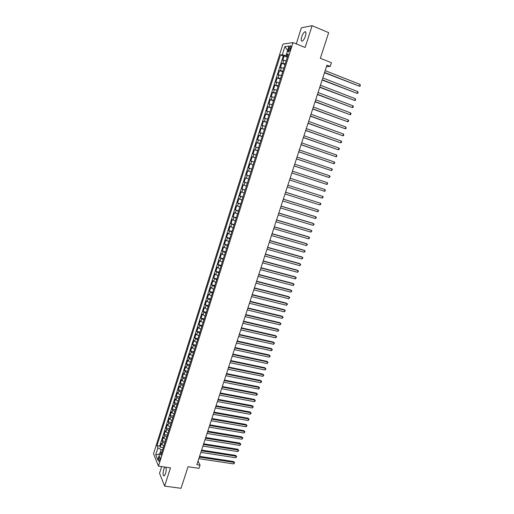 <?xml version="1.0" encoding="UTF-8"?>
<svg xmlns="http://www.w3.org/2000/svg" width="514" height="514" viewBox="0 0 514 514"><rect width="100%" height="100%" fill="white"/><g stroke="black" fill="none" stroke-linecap="round" stroke-linejoin="round"><path stroke-width="0.77" d="M164.955 467.059L163.741 469.295C162.739 473.58 162.912 475.791 164.255 475.925L165.534 473.657C166.324 470.734 166.401 468.575 165.759 467.175M305.412 36.153C306.293 32.915 306.081 31.463 304.783 31.797C303.639 32.555 302.624 34.207 301.744 36.751C300.87 39.97 301.075 41.422 302.38 41.094C303.517 40.349 304.526 38.698 305.412 36.153M159.738 460.133C160.246 457.948 160.169 456.837 159.507 456.792L158.852 457.974C158.344 460.152 158.421 461.264 159.089 461.315L159.738 460.133M161.659 466.584L159.539 473.253L164.621 486.115L181.05 488.3L188.034 466.731L199.047 468.331L200.074 465.189L198.012 461.148M282.944 44.069L153.519 453.778L158.453 466.127L293.031 42.578L282.944 44.069M293.031 42.578L305.143 47.481L312.12 25.7L301.397 27.782L296.27 43.889M312.12 25.7L328.658 32.645L320.351 58.281L331.414 62.734L330.213 66.428L326.975 65.13L196.849 464.714L200.074 465.189M286.208 60.774L282.745 60.344L284.139 55.942L287.339 57.202M285.27 63.717L281.82 63.273L285.013 64.52M281.82 63.273L280.426 67.662L283.869 68.137M281.537 75.481L278.113 74.96L279.5 70.585L282.7 71.819M279.211 82.805L275.806 82.246L277.187 77.877L280.387 79.092M276.892 90.104L273.506 89.5L274.887 85.151L278.08 86.352M274.579 97.384L271.212 96.741L272.587 92.398L275.787 93.587M272.272 104.65L268.925 103.963L270.3 99.632L273.493 100.802M269.972 111.891L266.644 111.159L268.012 106.841L271.212 107.998M267.678 119.107L264.369 118.336L265.732 114.031L268.931 115.175M265.397 126.309L262.101 125.493L263.464 121.201L266.657 122.332M263.117 133.492L259.84 132.638L261.196 128.352L264.395 129.464M260.842 140.65L257.585 139.757L258.94 135.484L262.134 136.583M258.574 147.788L255.336 146.85L256.685 142.596L259.878 143.676M256.313 154.913L253.094 153.93L254.436 149.69L257.63 150.756M254.057 162.013L250.858 160.991L252.194 156.757L255.394 157.811M251.809 169.093L248.622 168.033L249.965 163.812L253.158 164.853M248.622 168.033L251.821 169.061M250.909 171.92L247.735 170.841L246.399 175.056L249.592 176.071M248.673 178.975L245.512 177.857L244.182 182.052L247.375 183.055M246.437 186.004L243.295 184.854L241.972 189.036L245.165 190.026M244.214 193.02L241.085 191.825L239.762 196.001L242.955 196.971M241.991 200.017L238.881 198.783L237.564 202.946L240.758 203.904M239.775 206.994L236.684 205.716L235.367 209.873L238.56 210.817M237.564 213.946L234.493 212.635L233.183 216.779L236.369 217.711M235.361 220.885L232.309 219.536L230.998 223.667L234.191 224.579M233.163 227.805L230.124 226.417L228.82 230.535L232.013 231.435M230.972 234.705L227.953 233.272L226.648 237.384L229.842 238.271M228.788 241.586L225.787 240.115L224.489 244.214L227.676 245.088M226.61 248.448L223.622 246.938L222.331 251.025L225.517 251.892M224.438 255.291L221.47 253.749L220.178 257.822L223.365 258.671M222.273 262.114L219.317 260.534L218.026 264.594L221.219 265.436M220.108 268.918L217.171 267.299L215.886 271.353L219.073 272.176M217.955 275.71L215.032 274.052L213.753 278.093L216.94 278.903M215.803 282.475L212.899 280.785L211.62 284.814L214.807 285.611M213.663 289.228L210.772 287.499L209.5 291.515L212.687 292.299M211.524 295.961L208.652 294.194L207.38 298.204L210.567 298.975M209.391 302.669L206.538 300.87L205.266 304.866L208.453 305.624M207.264 309.37L204.424 307.533L203.158 311.516L206.345 312.261M205.144 316.046L202.323 314.176L201.058 318.147L204.244 318.879M203.03 322.708L200.222 320.8L198.963 324.764L202.15 325.484M200.923 329.346L198.128 327.405L196.875 331.357L200.062 332.063M198.822 335.97L196.04 333.991L194.793 337.936L197.974 338.63M196.721 342.581L193.958 340.564L192.711 344.496L195.892 345.177M194.626 349.167L192.493 347.978L191.883 347.117L190.636 351.043L193.823 351.711M192.544 355.739L190.418 354.538L189.814 353.651L188.574 357.571L191.754 358.226M190.463 362.293L188.342 361.079L187.745 360.173L186.511 364.079L189.692 364.722M188.387 368.827L186.274 367.6L185.682 366.675L184.449 370.568L187.629 371.198M186.319 375.349L184.211 374.102L183.633 373.158L182.399 377.038L185.58 377.661M184.25 381.844L182.155 380.591L181.583 379.628L180.356 383.495L183.537 384.106M182.194 388.333L180.106 387.061L179.54 386.078L178.313 389.94L181.493 390.531M180.138 394.797L178.056 393.512L177.497 392.51L176.276 396.358L179.457 396.943M178.088 401.248L176.019 399.95L175.467 398.928L174.252 402.77L177.426 403.336M176.051 407.679L173.983 406.368L173.436 405.328L172.222 409.157L175.402 409.716M174.008 414.098L171.952 412.768L171.419 411.708L170.205 415.53L173.385 416.077M171.978 420.491L169.928 419.154L169.402 418.075L168.194 421.885L171.368 422.418M169.954 426.877L167.911 425.521L167.391 424.423L166.183 428.226L169.357 428.747M167.93 433.238L165.9 431.876L165.379 430.758L164.178 434.548L167.352 435.056M165.919 439.586L163.889 438.211L163.381 437.073L162.18 440.851L165.354 441.353M288.913 48.136L288.393 49.794C287.956 51.413 288.052 52.132 288.688 51.959L290.635 47.911C291.072 46.292 290.975 45.573 290.346 45.746L288.913 48.136L290.378 48.727M161.981 451.973L159.995 452.84L160.972 455.166L288.328 54.079L286.407 54.291L287.911 55.403M159.995 452.84L157.772 459.857L155.736 454.819L157.927 447.887L156.988 445.651L280.49 54.94L282.327 54.741L284.904 46.607L289.029 46.035L286.407 54.291M284.139 55.942L283.259 56.032L159.738 446.075L160.188 447.141L163.362 447.63M163.908 445.921L161.884 444.526L161.383 443.37L160.188 447.141M164.711 443.389L162.687 442.001L162.18 440.851M166.722 437.054L164.692 435.679L164.178 434.548M168.74 430.693L166.703 429.338L166.183 428.226M170.764 424.326L168.721 422.977L168.194 421.885M172.794 417.933L170.738 416.603L170.205 415.53M174.824 411.534L172.768 410.211L172.222 409.157M176.867 405.109L174.799 403.805L174.252 402.77M178.911 398.671L176.835 397.38L176.276 396.358M180.96 392.214L178.878 390.936L178.313 389.94M183.016 385.738L180.922 384.472L180.356 383.495M185.079 379.248L182.978 377.996L182.399 377.038M187.141 372.74L185.04 371.506L184.449 370.568M189.216 366.212L187.102 364.991L186.511 364.079M191.292 359.671L189.171 358.464L188.574 357.571M193.373 353.112L191.247 351.917L190.636 351.043M195.468 346.532L193.328 345.357L192.711 344.496M197.562 339.94L194.793 337.936M199.657 333.323L196.875 331.357M201.764 326.692L198.963 324.764M203.878 320.042L201.058 318.147M205.992 313.379L203.158 311.516M208.119 306.691L205.266 304.866M210.245 299.99L207.38 298.204M212.378 293.269L209.5 291.515M214.518 286.529L211.62 284.814M216.664 279.77L213.753 278.093M218.816 272.992L215.886 271.353M220.975 266.201L218.026 264.594M223.14 259.384L220.178 257.822M225.305 252.554L222.331 251.025M227.484 245.705L224.489 244.214M229.662 238.837L226.648 237.384M231.853 231.949L228.82 230.535M234.043 225.042L230.998 223.667M236.241 218.116L233.183 216.779M238.451 211.17L235.367 209.873M240.661 204.206L237.564 202.946M242.878 197.222L239.762 196.001M245.101 190.219L241.972 189.036M247.33 183.196L244.182 182.052M249.566 176.154L246.399 175.056M249.965 163.812L253.158 164.846M252.194 156.757L255.413 157.753M254.436 149.69L257.668 150.641M256.685 142.596L259.936 143.509M258.94 135.484L262.204 136.358M261.196 128.352L264.479 129.187M263.464 121.201L266.766 121.991M265.732 114.031L269.053 114.776M268.012 106.841L271.353 107.548M270.3 99.632L273.654 100.294M272.587 92.398L275.967 93.021M274.887 85.151L278.28 85.729M277.187 77.877L280.605 78.411M279.5 70.585L282.931 71.073M286.471 54.336L286.047 55.673L282.327 54.741M287.628 56.296L286.047 55.673M164.621 486.115L170.475 467.849L158.453 466.127M326.48 66.64L330.213 66.428M162.668 449.821L161.1 449.583L160.079 452.802M283.259 56.032L280.49 54.94M159.738 446.075L156.988 445.651M157.927 447.887L161.1 449.583M287.641 50.411L284.904 46.607M155.736 454.819L159.623 454.016M324.495 72.744L359.511 86.243L324.585 72.455M360.108 84.45L360.243 86.018L359.511 86.243L360.108 84.45L325.182 70.624M322.117 80.036L357.134 93.381L322.207 79.76M357.725 91.595L358.104 92.436L357.866 93.15L357.134 93.381L357.725 91.595L322.805 77.935M319.753 87.303L354.763 100.493L319.837 87.052M355.354 98.72L355.495 100.262L354.763 100.493L355.354 98.72L320.428 85.234M317.389 94.55L352.398 107.593L317.466 94.319M352.989 105.82L353.369 106.642L353.131 107.349L352.398 107.593L352.989 105.82L318.057 92.507M315.037 101.778L350.034 114.673L315.108 101.566M350.625 112.907L351.011 113.716L350.773 114.423L350.034 114.673L350.625 112.907L315.692 99.761M312.692 108.987L347.682 121.734L312.75 108.795M348.274 119.968L348.659 120.771L348.421 121.477L347.682 121.734L348.274 119.968L313.341 106.996M310.347 116.177L345.337 128.77L310.405 116.003M345.922 127.016L346.083 128.506L345.337 128.77L345.922 127.016L310.989 114.204M308.014 123.341L342.999 135.792L308.066 123.193M343.583 134.038L343.744 135.523L342.999 135.792L343.583 134.038L308.651 121.4M305.689 130.492L340.666 142.796L305.727 130.363M341.245 141.048L341.643 141.819L341.412 142.513L340.666 142.796L341.245 141.048L306.312 128.571M303.369 137.617L338.341 149.78L303.401 137.508M338.919 148.032L339.317 148.797L339.086 149.49L338.341 149.78L338.919 148.032L303.986 135.722M301.05 144.73L336.015 156.738L301.082 144.64M336.599 155.003L336.766 156.449L336.015 156.738L336.599 155.003L301.66 142.86M298.743 151.816L333.702 163.683L298.769 151.746M334.28 161.949L334.685 162.694L334.453 163.388L333.702 163.683L334.28 161.949L299.347 149.972M296.443 158.884L331.395 170.609L296.456 158.832M331.973 168.881L332.378 169.614L331.395 170.609L331.973 168.881L297.034 157.066M294.143 165.932L329.095 177.516L294.156 165.9M329.667 175.794L330.078 176.514L329.095 177.516L329.667 175.794L294.728 164.139M327.373 182.682L327.553 184.083L326.795 184.404L291.862 172.955L326.795 184.404L327.373 182.682L292.434 171.194M324.507 191.272L325.266 190.945L325.079 189.557L290.147 178.223L325.079 189.557L324.507 191.272L289.568 179.984M322.227 198.128L323.21 197.106L322.792 196.412L287.866 185.22L322.792 196.412L322.227 198.128L287.287 186.993M285.578 192.236L320.518 203.248L319.946 204.957L285.013 193.984M285.591 192.197L320.518 203.248L320.935 203.936L319.946 204.957M283.31 199.214L318.243 210.072L317.678 211.774L282.739 200.955M283.33 199.156L317.536 209.789L318.661 210.746L317.678 211.774M281.042 206.172L315.975 216.869L315.41 218.566L280.477 207.907M281.068 206.095L315.275 216.574L316.399 217.538L315.41 218.566M278.781 213.111L313.72 223.654L313.154 225.344L278.222 214.839M278.813 213.014L313.02 223.339L314.144 224.31L313.154 225.344M276.532 220.031L311.465 230.413L310.899 232.103L275.967 221.752M276.564 219.915L310.771 230.086L311.889 231.062L310.899 232.103M274.283 226.931L309.216 237.16L308.657 238.843L273.724 228.653M274.328 226.796L308.528 236.819L309.646 237.796L308.657 238.843M272.041 233.812L306.974 243.887L306.415 245.57L271.482 235.528M272.092 233.658L306.293 243.533L307.404 244.516L306.415 245.57M269.805 240.674L304.738 250.601L304.179 252.271L269.246 242.383M269.863 240.501L304.063 250.228L305.168 251.217L304.179 252.271M267.576 247.517L302.508 257.289L301.949 258.96L267.023 249.226M267.64 247.33L301.84 256.904L302.939 257.899L301.949 258.96M265.352 254.34L300.285 263.965L299.726 265.629L264.8 256.043M265.423 254.134L299.623 263.56L300.722 264.562L299.726 265.629M263.136 261.151L298.062 270.621L297.51 272.279L262.583 262.847M263.213 260.926L297.407 270.203L298.505 271.212L297.51 272.279M260.926 267.935L295.852 277.258L295.299 278.916L260.373 269.632M261.009 267.698L295.203 276.828L296.295 277.836L295.299 278.916M258.722 274.707L293.648 283.876L293.096 285.533L258.176 276.397M258.805 274.45L292.999 283.432L294.092 284.454L293.096 285.533M256.525 281.46L291.444 290.481L290.898 292.132L255.978 283.143M256.614 281.184L290.808 290.024L291.894 291.046L290.898 292.132M254.334 288.193L289.253 297.066L288.701 298.711L253.787 289.87M254.43 287.898L288.617 296.591L289.697 297.619L288.701 298.711M252.143 294.907L287.063 303.633L286.516 305.277L251.597 296.584M252.245 294.593L286.433 303.151L287.512 304.179L286.516 305.277M249.965 301.602L284.878 310.186L284.332 311.825L249.418 303.273M250.074 301.275L284.255 309.685L285.328 310.726L284.332 311.825M247.787 308.284L282.7 316.72L282.16 318.352L247.247 309.948M247.902 307.937L282.083 316.206L283.156 317.247L282.16 318.352M245.621 314.947L280.528 323.235L279.989 324.861L245.082 316.605M245.737 314.581L279.918 322.708L280.985 323.756L279.989 324.861M243.456 321.591L278.363 329.737L277.823 331.357L242.916 323.248M243.578 321.205L277.759 329.191L278.819 330.245L277.823 331.357M241.297 328.215L276.204 336.22L275.665 337.833L240.758 329.866M241.426 327.816L275.607 335.661L276.661 336.721L275.665 337.833M239.145 334.82L274.046 342.684L273.512 344.296L238.612 336.471M239.28 334.408L273.454 342.112L274.508 343.179L273.512 344.296M236.999 341.412L271.9 349.128L271.366 350.741L236.466 343.056M237.14 340.981L271.315 348.55L272.362 349.616L271.366 350.741M234.859 347.984L269.754 355.559L269.22 357.166L234.326 349.623M235.007 347.535L269.175 354.962L270.223 356.035L269.22 357.166M269.175 354.962L270.223 356.035M232.726 354.538L267.621 361.978L267.087 363.578L232.193 356.176M232.881 354.075L267.042 361.368L268.09 362.441L267.087 363.578M267.042 361.368L268.09 362.441M230.6 361.072L265.487 368.371L264.954 369.971L230.066 362.704M230.754 360.59L264.916 367.748L265.956 368.834L264.954 369.971M264.916 367.748L265.956 368.834M228.473 367.594L263.361 374.757L262.827 376.344L227.946 369.219M228.634 367.099L262.795 374.115L263.83 375.207L262.827 376.344M262.795 374.115L263.83 375.207M226.359 374.096L261.24 381.118L260.707 382.705L225.826 375.721M226.526 373.582L260.682 380.469L261.716 381.561L260.707 382.705M260.682 380.469L261.716 381.561M224.245 380.585L259.127 387.466L258.593 389.053L223.718 382.204M224.419 380.052L258.568 386.804L259.602 387.903L258.593 389.053M258.568 386.804L259.602 387.903M222.138 387.048L257.013 393.801L256.486 395.375L221.611 388.668M222.318 386.502L256.467 393.12L257.495 394.225L256.486 395.375M256.467 393.12L257.495 394.225M220.037 393.499L254.912 400.11L254.385 401.691L219.517 395.112M220.223 392.94L254.366 399.423L255.387 400.528L254.385 401.691M254.366 399.423L255.387 400.528M217.942 399.937L252.811 406.413L252.284 407.981L217.422 401.543M218.129 399.359L252.271 405.707L253.293 406.818L252.284 407.981M252.271 405.707L253.293 406.818M215.854 406.356L250.716 412.691L250.196 414.265L215.334 407.955M216.047 405.758L250.183 411.977L251.198 413.095L250.196 414.265M250.183 411.977L251.198 413.095M213.766 412.755L248.628 418.961L248.108 420.523L213.246 414.348M213.965 412.144L248.101 418.235L249.117 419.353L248.108 420.523M248.101 418.235L249.117 419.353M211.691 419.135L246.547 425.206L246.026 426.768L211.17 420.728M211.897 418.512L246.02 424.468L247.035 425.592L246.026 426.768M246.02 424.468L247.035 425.592M209.616 425.502L244.465 431.445L243.951 433L209.102 427.089M209.828 424.86L243.951 430.693L244.96 431.818L243.951 433M243.951 430.693L244.96 431.818M207.547 431.85L242.396 437.658L241.876 439.213L207.033 433.437M207.765 431.195L241.882 436.894L242.884 438.031L241.876 439.213M241.882 436.894L242.884 438.031M205.484 438.185L240.327 443.865L239.813 445.413L204.97 439.766M205.703 437.51L239.82 443.087L240.822 444.224L239.813 445.413M239.82 443.087L240.822 444.224M203.428 444.501L238.265 450.046L237.751 451.594L202.914 446.081M203.653 443.813L237.764 449.255L238.759 450.399L237.751 451.594M237.764 449.255L238.759 450.399M201.379 450.804L236.209 456.22L235.695 457.756L200.865 452.371M201.61 450.097L235.714 455.417L236.71 456.56L235.695 457.756M235.714 455.417L236.71 456.56M199.329 457.087L234.159 462.375L233.645 463.911L198.822 458.655M199.567 456.368L233.671 461.559L234.66 462.709L233.645 463.911M233.671 461.559L234.66 462.709M282.777 63.196L283.709 60.254M161.884 444.526L162.687 442.001M163.889 438.211L164.692 435.679M165.9 431.876L166.703 429.338M167.911 425.521L168.721 422.977M169.928 419.154L170.738 416.603M171.952 412.768L172.768 410.211M173.983 406.368L174.799 403.805M176.019 399.95L176.835 397.38M178.056 393.512L178.878 390.936M180.106 387.061L180.922 384.472M182.155 380.591L182.978 377.996M184.211 374.102L185.04 371.506M186.274 367.6L187.102 364.991M188.342 361.079L189.171 358.464M190.418 354.538L191.247 351.917M192.493 347.978L193.328 345.357M194.581 341.405L195.416 338.771M196.669 334.813L197.504 332.172M198.764 328.208L199.605 325.555M200.865 321.578L201.706 318.924M202.972 314.934L203.814 312.268M205.086 308.272L205.928 305.599M207.2 301.589L208.048 298.91M209.326 294.888L210.175 292.203M211.453 288.174L212.308 285.482M213.593 281.441L214.447 278.736M215.732 274.682L216.587 271.977M217.878 267.91L218.739 265.198M220.031 261.125L220.892 258.401M222.189 254.314L223.057 251.584M224.355 247.485L225.222 244.748M226.526 240.642L227.394 237.898M228.698 233.774L229.572 231.024M230.882 226.892L231.756 224.13M233.073 219.986L233.947 217.223M235.264 213.066L236.144 210.29M237.468 206.127L238.348 203.345M239.672 199.169L240.558 196.38M241.882 192.191L242.769 189.39M244.105 185.188L244.992 182.386M246.328 178.172L247.221 175.358M248.558 171.136L249.451 168.316M250.793 164.082L251.693 161.255M253.042 157.001L253.935 154.168M255.291 149.908L256.19 147.062M257.546 142.796L258.446 139.943M259.808 135.657L260.714 132.798M262.076 128.5L262.982 125.634M264.35 121.33L265.263 118.451M266.631 114.134L267.543 111.249M268.918 106.918L269.837 104.027M271.212 99.684L272.131 96.78M273.512 92.424L274.437 89.52M275.819 85.151L276.744 82.234M278.132 77.852L279.057 74.928M280.451 70.534L281.383 67.604M289.812 50.359L288.393 49.794M305.836 32.228L304.783 31.797M159.86 456.843L159.507 456.792M290.853 45.952L290.346 45.746"/></g></svg>
